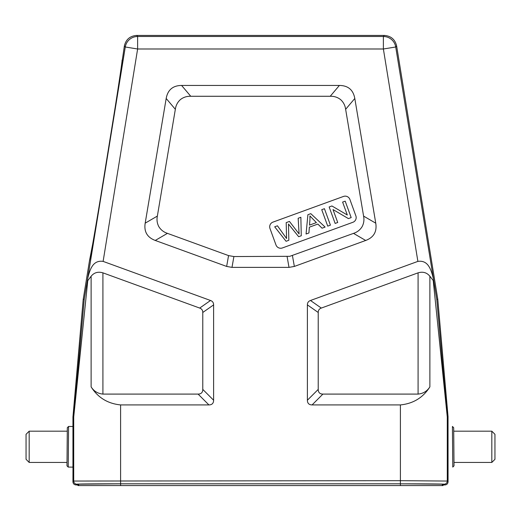 <?xml version="1.0" encoding="UTF-8"?>
<svg xmlns="http://www.w3.org/2000/svg" width="521" height="521" viewBox="0 0 521 521"><rect width="100%" height="100%" fill="white"/><g stroke="black" fill="none" stroke-linecap="round" stroke-linejoin="round"><path stroke-width="0.78" d="M384.283 35.428L383.378 36.496A12.504 12.504 40.4 0 1 395.719 46.994L436.78 299.399L447.272 416.559L448.034 416.526L437.777 299.249L396.624 45.926C395.068 39.42 390.952 35.923 384.283 35.428L136.717 35.428C130.048 35.923 125.932 39.42 124.376 45.926L119.843 76.906M76.066 484.947L76.834 484.178A3.126 3.126 -135.1 0 1 73.708 481.052L72.94 481.821C73.122 483.722 74.164 484.764 76.066 484.947L77.942 484.947L78.71 484.178L120.598 483.82L400.408 483.82L442.29 484.178L443.058 484.947L444.934 484.947C446.836 484.764 447.878 483.722 448.06 481.821L448.034 416.526M452.775 467.09L454.019 465.826L453.687 427.689L452.423 426.452L452.775 467.09M453.765 437.223L453.96 459.398M72.94 481.821L72.986 466.529M72.94 426.491L72.94 467.129L68.225 467.09L68.577 426.452L72.94 426.491L72.94 417.074L73.708 417.106A6.252 6.252 -87.5 0 1 73.728 416.559L84.22 299.399L83.223 299.249L72.94 417.074M68.225 467.09L66.981 465.826L67.313 427.689L68.577 426.452M67.287 431.18L67.235 437.21L67.287 431.18L29.176 431.18L29.176 462.44L26.05 459.314L26.05 434.306L29.176 431.18M29.176 462.44L67.014 462.44L67.235 437.223M73.025 464.569L73.044 463.306M73.083 458.799L73.096 455.745M92.666 244.186L89.482 260.747L83.223 299.249M119.192 81.237L117.479 92.458M115.193 107.137L100.429 198.481M97.479 216.111L95.46 228.035M89.482 260.747L89.488 260.747C89.625 262.929 98.918 208.55 108.01 152.184C116.176 101.771 122.702 59.01 122.057 60.189L122.07 60.195M210.523 300.487L199.693 308.067C201.751 308.816 202.78 310.282 202.78 312.476L213.61 304.889C213.61 302.701 212.581 301.236 210.523 300.487L103.119 261.392C93.2 259.946 90.048 268.706 87.658 278.611L84.22 299.399M437.777 299.249L436.78 299.399M447.272 416.559A6.252 6.252 87.5 0 1 447.292 417.106L433.212 280.487L433.791 281.392M433.212 280.487L429.877 276.234C426.849 272.548 422.922 271.421 418.089 272.841L321.307 308.067L310.477 300.487L417.881 261.392C427.8 259.946 430.952 268.706 433.342 278.611M312.079 404.921L322.909 394.091L418.089 394.091C423.241 393.583 427.168 391.173 429.877 386.875C423.091 397.614 413.27 403.632 400.402 404.921L312.079 404.921C308.999 404.876 307.436 403.313 307.39 400.232L307.39 304.889C307.39 302.701 308.419 301.236 310.477 300.487M400.402 483.801L400.402 480.675L447.292 481.052A3.126 3.126 135.1 0 1 444.166 484.178L444.934 484.947M120.598 404.921L208.921 404.921C212.001 404.876 213.564 403.313 213.61 400.232L202.78 389.402C202.741 392.489 201.178 394.052 198.091 394.091L102.911 394.091C97.759 393.583 93.832 391.173 91.123 386.875C97.909 397.614 107.73 403.632 120.598 404.921L120.598 485.572L443.058 485.572L443.058 484.947M213.61 304.889L213.61 400.232M155.251 240.448C147.209 237.42 143.848 231.656 145.183 223.164L166.186 98.476C167.729 89.886 172.868 85.542 181.595 85.444L339.386 85.444C348.119 85.542 353.258 89.886 354.801 98.482L375.758 223.19C377.093 231.682 373.739 237.439 365.69 240.468L294.352 266.433L289.005 267.377L231.995 267.377L226.648 266.433L155.251 240.448L167.43 233.356C163.75 232.151 160.904 229.95 158.892 226.752C157.101 223.424 156.593 219.869 157.362 216.072L175.343 109.306C175.864 105.418 177.537 102.194 180.37 99.622C183.372 97.258 186.837 96.138 190.758 96.274L330.223 96.274C334.143 96.138 337.608 97.258 340.61 99.622C343.443 102.194 345.123 105.424 345.638 109.312L363.586 216.098C364.355 219.888 363.84 223.45 362.049 226.772C360.044 229.969 357.198 232.171 353.518 233.375L289.806 256.312L233.903 256.547L228.563 255.603L167.43 233.356M87.202 281.392L91.123 276.234C94.151 272.548 98.078 271.421 102.911 272.841L102.911 394.091M87.789 280.487L73.708 417.106L73.708 481.052L400.402 480.675L400.402 404.921M199.693 308.067L102.911 272.841M103.119 261.392L137.622 48.994L125.281 46.994A12.504 12.504 -40.4 0 1 137.622 36.496L136.717 35.428M322.909 394.091C319.822 394.052 318.259 392.489 318.22 389.402L318.22 312.476C318.22 310.282 319.249 308.816 321.307 308.067M202.78 312.476L202.78 389.402M355.876 215.883L349.891 199.432A5.002 5.002 0 0 0 343.482 196.443L272.978 222.102A5.002 5.002 0 0 0 269.989 228.517L275.98 244.961A5.002 5.002 0 0 0 282.389 247.95L352.886 222.291A5.002 5.002 0 0 0 355.876 215.883M343.482 196.443A5.002 5.002 0 0 1 345.189 196.143M308.927 232.972L306.068 234.014L307.898 214.717L310.803 213.662L325.117 227.078L322.05 228.198L317.862 224.076L309.35 227.176L308.927 232.972M309.962 219.478L309.487 225.118L316.384 222.61L309.917 215.941L309.962 219.478M330.425 225.15L327.722 226.127L321.737 209.683L324.433 208.7L330.425 225.15M337.725 222.493L335.14 223.431L329.155 206.98L331.916 205.977L347.312 214.997L342.61 202.083L345.189 201.145L351.18 217.596L348.412 218.599L333.017 209.566L337.725 222.493M286.557 238.507L286.198 222.617L289.448 221.432L299.1 233.942L298.155 218.266L300.864 217.277L301.268 235.759L298.67 236.703L288.478 224.037L288.829 240.285L286.081 241.288L274.691 226.804L277.452 225.801L286.557 238.507M77.942 484.947L77.942 485.572L120.598 485.572M453.986 462.44L491.824 462.44L491.824 431.18L453.713 431.18M491.824 462.44L494.95 459.314L494.95 434.306L491.824 431.18M448.06 481.821L447.292 481.052L447.292 417.106L448.06 417.074M400.402 485.572L400.408 483.82A43.764 0.384 -0 0 1 444.166 484.178M400.421 483.801L120.605 483.801A43.764 0.384 -0 0 0 76.834 484.178M87.658 278.611L125.281 46.994L124.376 45.926M137.622 36.496L383.378 36.496L383.378 48.994L137.622 48.994L137.622 36.496M417.881 261.392L383.378 48.994L395.719 46.994L396.624 45.926M429.877 386.875L429.877 276.234M91.123 276.234L91.123 386.875M72.966 416.526L73.728 416.559M418.089 394.091L418.089 272.841M318.22 389.402L307.39 400.232M307.39 304.889L318.22 312.476M198.091 394.091L208.921 404.921M157.362 216.072L145.183 223.164M166.186 98.476L175.343 109.306M190.758 96.274L181.595 85.444M339.386 85.444L330.223 96.274M345.638 109.312L354.801 98.482M375.758 223.19L363.586 216.098M353.518 233.375L365.69 240.468M294.352 266.433L292.437 255.603M287.097 256.547L289.005 267.377M231.995 267.377L233.903 256.547M228.563 255.603L226.648 266.433M78.71 485.572L78.71 484.178M442.29 484.178L442.29 485.572"/></g></svg>
